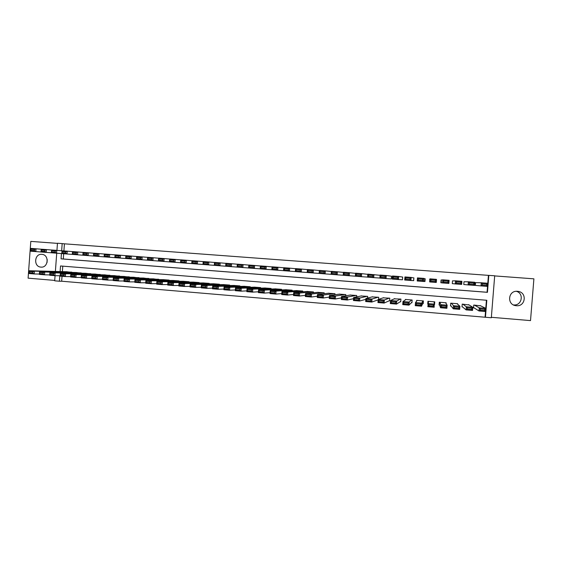 <?xml version="1.0" encoding="UTF-8"?>
<svg xmlns="http://www.w3.org/2000/svg" width="562" height="562" viewBox="0 0 562 562"><rect width="100%" height="100%" fill="white"/><g stroke="black" fill="none" stroke-linecap="round" stroke-linejoin="round"><path stroke-width="0.84" d="M40.907 267.112C48.367 268.032 49.498 254.832 41.995 254.361L41.848 254.347C34.331 253.455 33.32 266.76 40.886 267.105L40.907 267.112M516.337 291.306C524.409 293.406 521.852 305.967 513.57 304.92L516.316 305.707C525.505 306.831 527.36 292.57 518.178 291.397L517.476 291.313C507.95 290.224 506.615 305.11 516.183 305.7M62.024 276.272L61.658 281.218L59.396 281.218L54.69 280.817L55.069 275.682M57.45 243.374L30.798 241.393L28.1 278.162L54.718 280.41M491.357 317.298L530.514 320.607L533.9 278.836L494.686 275.914M63.689 253.736L63.302 258.984L487.071 292.261L488.434 275.366L494.693 275.766L491.321 317.755L485.449 317.256L486.811 300.263L60.527 265.966L60.113 271.565M61.658 281.218L485.449 317.256M372.845 275.415L368.539 275.085L368.44 276.307L372.747 276.637L372.845 275.415L373.948 274.579L373.709 277.635L367.569 277.157L367.808 274.108L379.87 275.289M390.745 278.885L391.307 278.928L391.517 276.181L390.962 276.139M401.9 279.75L402.462 279.792L402.68 277.031L402.118 276.989M413.112 280.614L413.674 280.656L413.899 277.888L413.33 277.846M424.394 281.478L424.956 281.527L425.174 278.752L424.612 278.71M441.648 280.009L441.079 279.967L440.854 282.749L441.423 282.791M453.084 280.881L452.508 280.838L452.284 283.627L452.86 283.677M464.584 281.759L464.001 281.717L463.783 284.52L464.36 284.562M480.714 305.854L473.766 305.047L473.541 307.857L474.124 307.899M469.115 304.969L462.217 304.105L461.992 306.901L462.568 306.95M457.573 304.161L457.608 303.726L450.724 303.164L450.506 305.953L451.075 305.995M446.088 303.543L446.151 302.785L439.301 302.23L439.084 305.011L439.653 305.054M434.321 303.164L434.384 304.618M428.265 302.665L428.054 304.098M422.631 303.649L423.193 303.698L423.418 300.923L416.646 300.375L416.575 301.218M411.363 302.721L411.925 302.763L412.143 300.003L405.413 299.455L405.371 299.904M400.158 301.794L400.713 301.843L400.931 299.082L394.215 298.851M389.009 300.874L389.571 300.923L389.782 298.169L383.108 297.86M485.083 317.017L486.432 300.234M62.775 266.149L62.368 271.629M434.531 304.632L434.749 301.857L427.942 301.295L427.724 304.07M378.528 299.384L378.697 297.263L372.058 296.912M367.541 298.071L367.674 296.364L361.071 295.984M356.596 296.891L356.708 295.464L350.147 295.064M345.707 295.795L345.799 294.572L339.279 294.158M334.868 294.755L334.952 293.68L328.468 293.259M324.091 293.75L324.169 292.802L317.713 292.366M313.371 292.781L313.434 291.924L307.021 291.481M302.707 291.826L302.763 291.046L296.385 290.603M292.092 290.891L292.149 290.182L285.805 289.732M281.541 289.971L281.59 289.318L275.282 288.868M271.046 289.065L271.095 288.454L264.814 288.004M260.606 288.166L260.649 287.596L254.403 287.147M250.216 287.28L250.259 286.746L244.048 286.297M239.883 286.402L239.925 285.903L233.743 285.447M229.605 285.531L229.64 285.06L223.5 284.611M219.384 284.667L219.419 284.224L213.307 283.768M209.212 283.81L209.247 283.388L203.163 282.939M199.096 282.96L199.131 282.56L193.082 282.11M189.036 282.117L189.064 281.738L183.043 281.288M179.025 281.281L179.053 280.916L173.068 280.466M169.064 280.452L169.092 280.101L163.135 279.651M159.158 279.623L153.257 278.843M149.302 278.808L143.429 278.035M139.495 277.986L133.658 277.235M129.738 277.178L123.928 276.441M120.036 276.371L114.255 275.647M110.384 275.57L104.63 274.853M100.774 274.776L95.055 274.073M91.22 273.982L85.522 273.287M81.708 273.195L76.046 272.514M72.252 272.415L66.611 271.741M488.434 275.366L64.426 243.824L63.899 250.919M476.147 282.644L475.564 282.602L475.34 285.405L475.923 285.454M436.519 279.616L436.302 282.398M429.705 279.096L429.818 281.899M379.659 278.035L373.709 277.635L372.747 276.637M428.103 301.309L427.998 302.644M434.377 303.171L434.482 301.829M429.86 279.251L429.649 281.864M56.938 250.385L57.465 243.241L62.178 243.592L61.651 250.778M64.426 243.824L62.178 243.592M55.378 271.439L56.727 253.195M59.804 275.759L59.396 281.218M61.448 253.553L61.054 258.85L487.451 292.331L488.814 275.324M487.071 292.261L487.451 292.331M63.302 258.984L61.054 258.85M452.389 282.314L452.284 283.613M441.065 282.742L441.303 281.457L441.226 282.763L440.854 282.728M424.956 281.506L424.556 281.471M413.681 280.635L413.667 279.335M47.06 262.482L47.215 259.588M487.76 283.269L487.514 286.409L481.023 285.903L481.269 282.77L487.76 283.269L486.818 284.14L482.266 283.789L482.168 285.046L486.72 285.398L486.818 284.14M475.34 285.398L481.023 285.903L482.168 285.046M475.564 282.63L481.269 282.77L482.266 283.789M487.514 286.409L486.72 285.398M473.569 307.555L479.007 310.969L479.26 307.836L474.349 305.096M480.152 305.573L485.744 308.369L485.491 311.51L479.007 310.969L480.152 310.161L484.697 310.54L484.802 309.283L480.25 308.91L480.152 310.161M480.25 308.91L479.26 307.836L485.744 308.369L484.802 309.283M484.697 310.54L485.491 311.51M474.799 282.279L474.546 285.405L468.097 284.913L468.35 281.787L474.799 282.279L473.836 283.143L469.312 282.798L469.214 284.049L473.738 284.4L473.836 283.143M463.783 284.505L468.097 284.913L469.214 284.049M464.001 281.759L468.35 281.787L469.312 282.798M474.546 285.405L473.738 284.4M461.915 281.295L461.669 284.414L455.255 283.922L455.508 280.803L461.915 281.295L460.938 282.159L456.442 281.815L456.337 283.065L460.833 283.41L460.938 282.159M452.417 283.627L455.255 283.922L456.337 283.065M452.501 280.902L455.508 280.803L456.442 281.815M461.669 284.414L460.833 283.41M449.115 280.319L448.869 283.424L442.498 282.939L442.744 279.834L449.115 280.319L448.118 281.176L443.65 280.831L443.544 282.082L448.012 282.419L448.118 281.176M441.226 282.763L442.498 282.939L443.544 282.082M441.044 282.742L441.296 280.066L442.744 279.834L443.65 280.831M448.869 283.424L448.012 282.419M436.393 279.349L436.147 282.447L429.818 281.955L430.063 278.864L436.393 279.349L435.374 280.199L430.935 279.862L430.836 281.098L435.276 281.443L435.374 280.199M436.147 282.447L435.276 281.443M429.818 281.955L430.836 281.098M430.935 279.862L430.063 278.864M462.02 306.494L466.095 309.894L466.348 306.768L462.793 304.147M468.56 304.625L472.797 307.302L472.544 310.428L466.095 309.894L467.205 309.093L471.729 309.465L471.827 308.215L467.31 307.836L467.205 309.093M467.31 307.836L466.348 306.768L472.797 307.302L471.827 308.215M471.729 309.465L472.544 310.428M450.555 305.328L453.267 308.826L453.52 305.714L451.3 303.206M450.843 303.171L450.668 303.916M457.039 303.677L459.92 306.241L459.674 309.36L453.267 308.826L454.349 308.025L458.838 308.397L458.936 307.147L454.447 306.775L454.349 308.025M454.447 306.775L453.52 305.714L459.92 306.241L458.936 307.147M458.838 308.397L459.674 309.36M439.498 302.244L439.372 304.197L440.517 307.765L440.763 304.66L439.87 302.272M439.667 302.258L439.582 303.08L439.512 302.244M445.575 302.742L447.134 305.187L446.881 308.292L440.517 307.765L441.563 306.964L446.031 307.33L446.13 306.086L441.662 305.721L441.563 306.964M441.662 305.721L440.763 304.66L447.134 305.187L446.13 306.086M446.031 307.33L446.881 308.292M434.18 301.808L434.173 307.238L427.851 306.712L428.511 301.344M428.961 304.667L428.096 303.613L434.419 304.14L433.4 305.033L428.961 304.667L428.862 305.911L433.302 306.276L433.4 305.033M428.862 305.911L427.851 306.712M433.302 306.276L434.173 307.238M424.774 280.199L424.886 278.808L423.748 278.38L423.502 281.471L424.556 281.485L424.675 280.185M422.617 280.473L423.502 281.471L417.215 280.986L417.454 277.902L423.748 278.38L422.715 279.23L418.297 278.892L418.198 280.129L422.617 280.473L422.715 279.23M417.215 280.986L418.198 280.129M418.297 278.892L417.454 277.902M422.849 300.881L421.788 303.094L421.542 306.185L415.255 305.665L415.501 302.581L417.208 300.417M420.65 305.229L420.748 303.986L416.337 303.628L416.238 304.857L420.65 305.229L421.542 306.185L422.975 302.841L423.017 300.895M416.337 303.628L415.501 302.581L421.788 303.094L420.748 303.986M416.238 304.857L415.255 305.665M413.892 277.958L411.187 277.424L410.941 280.501L413.52 280.628M410.028 279.504L410.941 280.501L404.689 280.024L404.928 276.947L411.187 277.424L410.127 278.267L405.743 277.93L405.645 279.166L410.028 279.504L410.127 278.267M404.689 280.024L405.645 279.166M405.743 277.93L404.928 276.947M411.581 299.953L409.234 302.061L408.988 305.138L402.743 304.618L402.982 301.548L405.968 299.497M412.087 300.698L411.995 299.989M411.981 302.089L408.988 305.138L408.075 304.183L408.174 302.946L403.79 302.588L403.699 303.817L408.075 304.183M403.79 302.588L402.982 301.548L409.234 302.061L408.174 302.946M403.699 303.817L402.743 304.618M402.673 277.073L398.697 276.469L398.451 279.539L402.462 279.778M397.524 278.541L398.451 279.539L392.241 279.061L392.48 275.998L398.697 276.469L397.622 277.312L393.267 276.975L393.168 278.204L397.524 278.541L397.622 277.312M392.241 279.061L393.168 278.204M393.267 276.975L392.48 275.998M400.376 299.04L396.758 301.035L396.512 304.105L390.302 303.585L390.548 300.522L394.798 298.584M400.748 301.422L396.512 304.105L395.585 303.143L395.683 301.913L391.328 301.555L391.229 302.785L395.585 303.143M391.328 301.555L390.548 300.522L396.758 301.035L395.683 301.913M391.229 302.785L390.302 303.585M391.517 276.209L386.284 275.52L386.045 278.583L391.307 278.921M385.096 277.586L386.045 278.583L379.87 278.106L380.109 275.05L386.284 275.52L385.195 276.356L380.86 276.026L380.769 277.256L385.096 277.586L385.195 276.356M379.87 278.106L380.769 277.256M380.86 276.026L380.109 275.05M389.227 298.127L384.352 300.01L384.113 303.073L377.945 302.56L378.184 299.504L383.677 297.67M389.592 300.614L384.113 303.073L383.165 302.117L383.263 300.888L378.936 300.53L378.837 301.759L383.165 302.117M378.936 300.53L378.184 299.504L384.352 300.01L383.263 300.888M378.837 301.759L377.945 302.56M367.569 277.157L368.44 276.307M368.539 275.085L367.808 274.108M378.149 297.221L372.03 298.998L371.791 302.047L365.658 301.534L365.897 298.492L372.627 296.771M378.156 299.883L371.791 302.047L370.822 301.091L370.92 299.869L366.621 299.511L366.522 300.733L370.822 301.091M366.621 299.511L365.897 298.492L372.03 298.998L370.92 299.869M366.522 300.733L365.658 301.534M367.794 274.333L361.689 273.645L361.45 276.687L367.576 277.108M360.467 275.696L361.45 276.687L355.346 276.216L355.584 273.181L361.689 273.645L360.565 274.474L356.287 274.144L356.189 275.366L360.467 275.696L360.565 274.474M355.346 276.216L356.189 275.366M356.287 274.144L355.584 273.181M367.119 296.315L359.778 297.986L359.54 301.028L353.442 300.522L353.681 297.481L361.633 295.865M365.827 299.342L359.54 301.028L358.556 300.073L358.654 298.858L354.376 298.499L354.285 299.722L358.556 300.073M354.376 298.499L353.681 297.481L359.778 297.986L358.654 298.858M354.285 299.722L353.442 300.522M355.57 273.364L349.501 272.718L349.269 275.745L355.353 276.174M348.264 274.755L349.269 275.745L343.199 275.282L343.438 272.254L349.501 272.718L348.363 273.539L344.113 273.216L344.014 274.432L348.264 274.755L348.363 273.539M343.199 275.282L344.014 274.432M344.113 273.216L343.438 272.254M356.16 295.422L347.604 296.982L347.365 300.017L341.31 299.511L341.541 296.483L350.702 294.973M353.589 298.661L347.365 300.017L346.368 299.061L346.459 297.846L342.209 297.495L342.118 298.71L346.368 299.061M342.209 297.495L341.541 296.483L347.604 296.982L346.459 297.846M342.118 298.71L341.31 299.511M343.424 272.415L337.39 271.79L337.158 274.818L343.206 275.247M336.139 273.82L337.158 274.818L331.13 274.347L331.362 271.327L337.39 271.79L336.238 272.612L332.009 272.289L331.91 273.497L336.139 273.82L336.238 272.612M331.13 274.347L331.91 273.497M332.009 272.289L331.362 271.327M345.258 294.53L335.5 295.984L335.268 299.005L329.241 298.506L329.48 295.486L339.827 294.081M341.436 297.895L335.268 299.005L334.25 298.057L334.341 296.841L330.119 296.497L330.027 297.705L334.25 298.057M330.119 296.497L329.48 295.486L335.5 295.984L334.341 296.841M330.027 297.705L329.241 298.506M331.355 271.474L325.356 270.87L325.117 273.891L331.13 274.319M324.084 272.9L325.117 273.891L319.125 273.427L319.364 270.413L325.356 270.87L324.183 271.692L319.975 271.369L319.883 272.577L324.084 272.9L324.183 271.692M319.125 273.427L319.883 272.577M319.975 271.369L319.364 270.413M334.411 293.638L323.473 294.994L323.241 298.008L317.256 297.509L317.488 294.502L329.016 293.195M329.353 297.08L323.241 298.008L322.202 297.059L322.3 295.851L318.099 295.5L318.008 296.708L322.202 297.059M318.099 295.5L317.488 294.502L323.473 294.994L322.3 295.851M318.008 296.708L317.256 297.509M319.349 270.54L313.385 269.957L313.153 272.963L319.132 273.399M312.107 271.973L313.153 272.963L307.196 272.507L307.428 269.5L313.385 269.957L312.198 270.772L308.018 270.448L307.927 271.657L312.107 271.973L312.198 270.772M307.196 272.507L307.927 271.657M308.018 270.448L307.428 269.5M323.628 292.753L311.517 294.003L311.285 297.01L305.335 296.518L305.566 293.519L318.261 292.317M317.354 296.237L311.285 297.01L310.231 296.062L310.329 294.86L306.149 294.516L306.058 295.717L310.231 296.062M306.149 294.516L305.566 293.519L311.517 294.003L310.329 294.86M306.058 295.717L305.335 296.518M307.421 269.62L301.492 269.05L301.26 272.05L307.203 272.479M300.192 271.06L301.26 272.05L295.338 271.594L295.57 268.601L301.492 269.05L300.291 269.858L296.139 269.542L296.041 270.743L300.192 271.06L300.291 269.858M295.338 271.594L296.041 270.743M296.139 269.542L295.57 268.601M312.901 291.875L299.637 293.027L299.398 296.019L293.49 295.528L293.722 292.542L307.562 291.439M305.426 295.366L299.398 296.019L298.331 295.078L298.429 293.877L294.277 293.533L294.186 294.734L298.331 295.078M294.277 293.533L293.722 292.542L299.637 293.027L298.429 293.877M294.186 294.734L293.49 295.528M295.563 268.699L289.669 268.151L289.437 271.137L295.345 271.565M288.355 270.153L289.437 271.137L283.557 270.68L283.789 267.702L289.669 268.151L288.447 268.952L284.323 268.636L284.232 269.837L288.355 270.153L288.447 268.952M283.775 267.793L277.916 267.252L277.691 270.231L283.557 270.659L284.232 269.837M284.323 268.636L283.789 267.702M302.23 291.004L287.821 292.05L287.589 295.043L281.71 294.551L281.941 291.566L296.919 290.568M293.568 294.481L287.589 295.043L286.508 294.095L286.599 292.9L282.475 292.556L282.384 293.75L286.508 294.095M282.475 292.556L281.941 291.566L287.821 292.05L286.599 292.9M282.384 293.75L281.71 294.551M276.588 269.247L277.691 270.231L271.839 269.781L272.071 266.802L277.916 267.252L276.68 268.053L272.577 267.737L272.486 268.931L276.588 269.247L276.68 268.053M271.839 269.781L272.486 268.931M272.577 267.737L272.071 266.802M291.622 290.132L276.075 291.088L275.851 294.067L270.006 293.575L270.231 290.603L286.339 289.704M281.787 293.589L275.851 294.067L274.748 293.118L274.839 291.924L270.743 291.587L270.652 292.781L274.748 293.118M270.743 291.587L270.231 290.603L276.075 291.088L274.839 291.924M270.652 292.781L270.006 293.575M272.064 266.894L266.233 266.36L266.009 269.331L271.839 269.76M264.892 268.348L266.009 269.331L260.192 268.882L260.424 265.917L266.233 266.36L264.983 267.154L260.909 266.845L260.817 268.032L264.892 268.348L264.983 267.154M260.192 268.882L260.817 268.032M260.909 266.845L260.424 265.917M281.063 289.268L264.407 290.125L264.175 293.09L258.365 292.605L258.597 289.641L275.809 288.84M270.076 292.69L264.175 293.09L263.058 292.149L263.149 290.961L259.075 290.624L258.984 291.811L263.058 292.149M259.075 290.624L258.597 289.641L264.407 290.125L263.149 290.961M258.984 291.811L258.365 292.605M260.417 265.995L254.621 265.475L254.396 268.432L260.192 268.861M253.265 267.456L254.396 268.432L248.615 267.99L248.847 265.032L254.621 265.475L253.357 266.269L249.303 265.959L249.212 267.14L253.265 267.456L253.357 266.269M248.615 267.99L249.212 267.14M249.303 265.959L248.847 265.032M270.568 288.411L252.802 289.163L252.577 292.128L246.802 291.643L247.027 288.692L265.341 287.983M258.429 291.783L252.577 292.128L251.446 291.186L251.537 289.999L247.484 289.662L247.392 290.849L251.446 291.186M247.484 289.662L247.027 288.692L252.802 289.163L251.537 289.999M247.392 290.849L246.802 291.643M248.84 265.109L243.079 264.59L242.854 267.547L248.615 267.976M241.709 266.564L242.854 267.547L237.108 267.105L237.333 264.154L243.079 264.59L241.8 265.383L237.768 265.074L237.677 266.255L241.709 266.564L241.8 265.383M237.326 264.224L231.607 263.719L231.375 266.662L237.108 267.083L237.677 266.255M237.768 265.074L237.333 264.154M260.129 287.554L241.267 288.215L241.042 291.165L235.302 290.687L235.527 287.744L254.923 287.133M246.858 290.877L241.042 291.165L239.897 290.224L239.988 289.044L235.956 288.713L235.871 289.894L239.897 290.224M235.956 288.713L235.527 287.744L241.267 288.215L239.988 289.044M235.871 289.894L235.302 290.687M230.216 265.685L231.375 266.662L225.664 266.219L225.889 263.283L231.607 263.719L230.308 264.505L226.303 264.196L226.212 265.376L230.216 265.685L230.308 264.505M225.889 263.346L220.199 262.847L219.974 265.784L225.671 266.205L226.212 265.376M226.303 264.196L225.889 263.283M249.739 286.704L229.802 287.273L229.577 290.21L223.873 289.739L224.097 286.803L244.568 286.283M235.359 289.964L229.577 290.21L228.411 289.275L228.502 288.095L224.498 287.765L224.414 288.938L228.411 289.275M224.498 287.765L224.097 286.803L229.802 287.273L228.502 288.095M224.414 288.938L223.873 289.739M218.794 264.807L219.974 265.784L214.291 265.341L214.515 262.412L220.199 262.847L218.885 263.627L214.902 263.325L214.81 264.498L218.794 264.807L218.885 263.627M214.508 262.475L208.853 261.976L208.628 264.906L214.298 265.327L214.81 264.498M214.902 263.325L214.515 262.412M239.405 285.861L218.4 286.332L218.182 289.261L212.506 288.791L212.731 285.861L234.263 285.44M223.922 289.058L218.182 289.261L217.002 288.327L217.094 287.147L213.11 286.824L213.019 287.997L217.002 288.327M213.11 286.824L212.731 285.861L218.4 286.332L217.094 287.147M213.019 287.997L212.506 288.791M207.441 263.929L208.628 264.906L202.987 264.47L203.205 261.548L208.853 261.976L207.533 262.756L203.57 262.454L203.479 263.627L207.441 263.929L207.533 262.756M203.205 261.611L197.578 261.119L197.36 264.042L202.987 264.456L203.479 263.627M203.57 262.454L203.205 261.548M229.127 285.018L207.069 285.398L206.851 288.32L201.21 287.849L201.428 284.934L224.013 284.597M212.555 288.151L206.851 288.32L205.657 287.386L205.741 286.213L201.786 285.882L201.702 287.056L205.657 287.386M201.786 285.882L201.428 284.934L207.069 285.398L205.741 286.213M201.702 287.056L201.21 287.849M196.152 263.065L197.36 264.042L191.747 263.606L191.965 260.691L197.578 261.119L196.243 261.892L192.302 261.59L192.218 262.763L196.152 263.065L196.243 261.892M191.747 263.606L192.218 262.763M192.302 261.59L191.965 260.691M218.906 284.182L195.808 284.47L195.583 287.386L189.977 286.915L190.195 284.007L213.82 283.768M201.252 287.245L195.583 287.386L194.375 286.451L194.466 285.278L190.532 284.955L190.441 286.121L194.375 286.451M190.532 284.955L190.195 284.007L195.808 284.47L194.466 285.278M190.441 286.121L189.977 286.915M191.965 260.747L186.373 260.262L186.148 263.178L191.747 263.592M184.926 262.201L186.148 263.178L180.571 262.742L180.788 259.841L186.373 260.262L185.017 261.035L181.105 260.733L181.013 261.899L184.926 262.201L185.017 261.035M180.788 259.89L175.225 259.412L175.007 262.313L180.571 262.735L181.013 261.899M181.105 260.733L180.788 259.841M208.741 283.346L184.603 283.543L184.385 286.451L178.807 285.988L179.032 283.086L203.676 282.932M190.019 286.339L184.385 286.451L183.163 285.517L183.247 284.351L179.341 284.028L179.25 285.194L183.163 285.517M179.341 284.028L179.032 283.086L184.603 283.543L183.247 284.351M179.25 285.194L178.807 285.988M173.77 261.344L175.007 262.313L169.457 261.885L169.682 258.991L175.225 259.412L173.862 260.178L169.97 259.883L169.886 261.042L173.77 261.344L173.862 260.178M169.675 259.04L164.146 258.569L163.928 261.463L169.457 261.878L169.886 261.042M169.97 259.883L169.682 258.991M198.625 282.524L173.468 282.623L173.251 285.524L167.708 285.067L167.926 282.166L193.588 282.11M178.849 285.44L173.251 285.524L172.014 284.59L172.098 283.431L168.214 283.108L168.129 284.274L172.014 284.59M168.214 283.108L167.926 282.166L173.468 282.623L172.098 283.431M168.129 284.274L167.708 285.067M162.678 260.494L163.928 261.463L158.414 261.035L158.632 258.148L164.146 258.569L162.769 259.335L158.898 259.033L158.814 260.192L162.678 260.494L162.769 259.335M158.414 261.035L158.814 260.192M158.898 259.033L158.632 258.148M188.565 281.695L162.397 281.717L162.179 284.604L156.672 284.147L156.889 281.26L183.549 281.288M167.75 284.541L162.179 284.604L160.929 283.677L161.02 282.517L157.156 282.194L157.065 283.353L160.929 283.677M157.156 282.194L156.889 281.26L162.397 281.717L161.02 282.517M157.065 283.353L156.672 284.147M158.625 258.197L153.131 257.726L152.913 260.613L158.414 261.028M151.649 259.644L152.913 260.613L147.434 260.192L147.644 257.305L153.131 257.726L151.74 258.485L147.89 258.197L147.806 259.349L151.649 259.644L151.74 258.485M147.434 260.192L147.806 259.349M147.89 258.197L147.644 257.305M178.554 280.881L151.396 280.803L151.178 283.691L145.698 283.234L145.916 280.354L173.567 280.473M156.707 283.648L151.178 283.691L149.913 282.756L149.998 281.604L146.155 281.288L146.071 282.44L149.913 282.756M146.155 281.288L145.916 280.354L151.396 280.803L149.998 281.604M146.071 282.44L145.698 283.234M147.644 257.354L142.179 256.89L141.961 259.77L147.434 260.178M140.69 258.801L141.961 259.77L136.51 259.349L136.728 256.476L142.179 256.89L140.774 257.649L136.952 257.354L136.861 258.506L140.69 258.801L140.774 257.649M136.51 259.349L136.861 258.506M136.952 257.354L136.728 256.476M168.593 280.066L140.451 279.904L140.233 282.777L134.789 282.328L134.999 279.454L163.633 279.658M145.734 282.756L140.233 282.777L138.955 281.85L139.039 280.698L135.224 280.382L135.133 281.534L138.955 281.85M135.224 280.382L134.999 279.454L140.451 279.904L139.039 280.698M135.133 281.534L134.789 282.328M136.728 256.518L131.29 256.061L131.079 258.927L136.51 259.335M129.787 257.965L131.079 258.927L125.656 258.513L125.867 255.647L131.29 256.061L129.871 256.813L126.071 256.525L125.986 257.67L129.787 257.965L129.871 256.813M125.656 258.513L125.986 257.67M126.071 256.525L125.867 255.647M158.688 279.251L129.569 279.005L129.358 281.871L123.942 281.422L124.153 278.562L153.756 278.85M134.824 281.871L129.358 281.871L128.066 280.944L128.15 279.799L124.35 279.483L124.265 280.628L128.066 280.944M124.35 279.483L124.153 278.562L129.569 279.005L128.15 279.799M124.265 280.628L123.942 281.422M125.867 255.689L120.465 255.232L120.254 258.091L125.656 258.499M118.947 257.129L120.254 258.091L114.859 257.677L115.077 254.825L120.465 255.232L119.032 255.984L115.252 255.696L115.168 256.841L118.947 257.129L119.032 255.984M115.07 254.867L109.702 254.41L109.485 257.263L114.859 257.67L115.168 256.841M115.252 255.696L115.077 254.825M148.832 278.443L118.751 278.113L118.54 280.972L113.152 280.529L113.369 277.67L143.928 278.042M123.97 280.986L118.54 280.972L117.233 280.045L117.317 278.9L113.545 278.59L113.454 279.736L117.233 280.045M113.545 278.59L113.369 277.67L118.751 278.113L117.317 278.9M113.454 279.736L113.152 280.529M108.171 256.3L109.485 257.263L104.132 256.848L104.342 254.003L109.702 254.41L108.255 255.162L104.497 254.874L104.413 256.012L108.171 256.3L108.255 255.162M104.335 254.045L98.996 253.595L98.786 256.441L104.132 256.841L104.413 256.012M104.497 254.874L104.342 254.003M139.032 277.642L107.995 277.228L107.785 280.08L102.432 279.637L102.642 276.785L134.149 277.242M113.187 280.101L107.785 280.08L106.464 279.152L106.548 278.014L102.797 277.698L102.713 278.843L106.464 279.152M102.797 277.698L102.642 276.785L107.995 277.228L106.548 278.014M102.713 278.843L102.432 279.637M97.458 255.478L98.786 256.441L93.461 256.026L93.671 253.188L98.996 253.595L97.542 254.34L93.805 254.052L93.721 255.19L97.458 255.478L97.542 254.34M93.664 253.23L88.353 252.781L88.143 255.619L93.461 256.019L93.721 255.19M93.805 254.052L93.671 253.188M129.274 276.841L97.303 276.349L97.093 279.188L91.768 278.745L91.978 275.907L124.42 276.448M102.46 279.23L97.093 279.188L95.758 278.267L95.842 277.129L92.112 276.82L92.028 277.958L95.758 278.267M92.112 276.82L91.978 275.907L97.303 276.349L95.842 277.129M92.028 277.958L91.768 278.745M86.801 254.656L88.143 255.619L82.846 255.211L83.057 252.38L88.353 252.781L86.885 253.525L83.169 253.237L83.085 254.375L86.801 254.656L86.885 253.525M83.057 252.415L77.774 251.973L77.563 254.804L82.846 255.204L83.085 254.375M83.169 253.237L83.057 252.38M119.573 276.047L86.667 275.471L86.457 278.302L81.167 277.867L81.378 275.036L114.739 275.654M91.796 278.359L86.457 278.302L85.115 277.382L85.199 276.244L81.483 275.942L81.399 277.073L85.115 277.382M81.483 275.942L81.378 275.036L86.667 275.471L85.199 276.244M81.399 277.073L81.167 277.867M76.207 253.848L77.563 254.804L72.294 254.396L72.505 251.572L77.774 251.973L76.291 252.71L72.596 252.429L72.512 253.56L76.207 253.848L76.291 252.71M72.294 254.396L72.512 253.56M72.596 252.429L72.505 251.572M109.92 275.261L76.095 274.6L75.884 277.424L70.622 276.989L70.833 274.165L105.115 274.867M81.195 277.488L75.884 277.424L74.528 276.504L74.613 275.373L70.917 275.064L70.84 276.195L74.528 276.504M70.917 275.064L70.833 274.165L76.095 274.6L74.613 275.373M70.84 276.195L70.622 276.989M72.505 251.607L67.25 251.172L67.04 253.996L72.294 254.389M65.677 253.033L67.04 253.996L61.806 253.588L62.01 250.771L67.25 251.172L65.761 251.902L62.087 251.621L62.003 252.752L65.677 253.033L65.761 251.902M61.806 253.588L62.003 252.752M62.087 251.621L62.01 250.771M100.317 274.474L65.578 273.729L65.375 276.553L60.141 276.118L60.345 273.301L95.533 274.08M70.65 276.623L65.375 276.553L64.005 275.626L64.089 274.502L60.415 274.2L60.331 275.324L64.005 275.626M60.415 274.2L60.345 273.301L65.578 273.729L64.089 274.502M60.331 275.324L60.141 276.118M62.01 250.807L56.79 250.371L56.579 253.188L61.806 253.581M55.202 252.233L56.579 253.188L51.374 252.788L51.578 249.978L56.79 250.371L55.28 251.102L51.634 250.828L51.549 251.952L55.202 252.233L55.28 251.102M51.374 252.788L51.549 251.952M51.634 250.828L51.578 249.978M90.763 273.694L55.125 272.872L54.921 275.682L49.716 275.247L49.92 272.444L86 273.301M60.162 275.759L54.921 275.682L53.538 274.762L53.622 273.638L49.969 273.336L49.885 274.46L53.538 274.762M49.969 273.336L49.92 272.444L55.125 272.872L53.622 273.638M49.885 274.46L49.716 275.247M51.578 250.013L46.386 249.577L46.175 252.387L51.374 252.774M44.784 251.432L46.175 252.387L40.998 251.987L41.202 249.184L46.386 249.577L44.869 250.308L41.237 250.027L41.152 251.151L44.784 251.432L44.869 250.308M41.202 249.219L36.038 248.79L35.835 251.586L40.998 251.98L41.152 251.151M41.237 250.027L41.202 249.184M81.251 272.914L44.728 272.015L44.524 274.818L39.347 274.382L39.558 271.587L76.516 272.528M49.737 274.909L44.524 274.818L43.126 273.898L43.211 272.774L39.586 272.472L39.502 273.596L43.126 273.898M39.586 272.472L39.558 271.587L44.728 272.015L43.211 272.774M39.502 273.596L39.347 274.382M34.43 250.631L35.835 251.586L30.685 251.193L30.889 248.397L36.038 248.79L34.514 249.514L30.896 249.24L30.819 250.357L34.43 250.631L34.514 249.514M30.685 251.193L30.819 250.357M30.896 249.24L30.889 248.397M71.796 272.134L34.394 271.158L34.191 273.954L29.041 273.525L29.245 270.736L67.089 271.755M39.375 274.052L34.191 273.954L32.779 273.041L32.863 271.917L29.252 271.622L29.175 272.739L32.779 273.041M29.252 271.622L29.245 270.736L34.394 271.158L32.863 271.917M29.175 272.739L29.041 273.525M518.178 291.397L517.342 291.299M40.886 267.105L41.419 267.126"/></g></svg>
